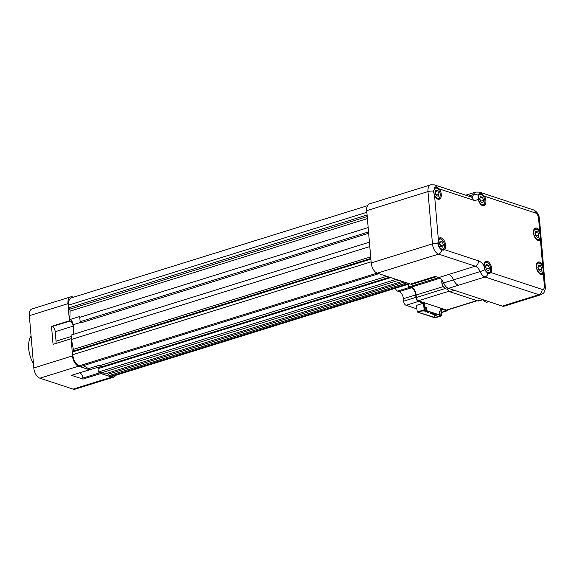 <?xml version="1.0" encoding="UTF-8"?>
<svg xmlns="http://www.w3.org/2000/svg" width="574" height="574" viewBox="0 0 574 574"><rect width="100%" height="100%" fill="white"/><g stroke="black" fill="none" stroke-linecap="round" stroke-linejoin="round"><path stroke-width="0.86" d="M477.152 300.733L447.124 310.082A2.877 1.593 -107.3 0 1 446.5 310.068L440.645 308.152M439.239 311.883L439.576 315.291L441.277 315.485L440.645 308.138L418.31 300.783A2.877 1.593 -107.3 0 1 416.351 297.49L416.136 295.014A6.888 3.824 72.7 0 0 411.429 287.122L409.865 286.605A2.877 1.593 -107.3 0 1 408.092 284.309M441.277 315.485L439.576 315.291M434.905 317.472L417.865 312.22L434.339 317.644L434.905 317.472L434.575 313.648M424.172 302.713L424.803 310.06L417.843 312.213L417.198 312.005L416.624 305.325L423.562 303.165L418.367 301.45A3.58 1.987 -107.3 0 1 415.928 297.354L415.712 294.878L403.4 298.71L403.615 301.185L415.928 297.354M425.671 307.413L426.288 307.255L425.635 307.04L425.93 310.434L424.136 309.845L417.198 312.005M426.288 307.255L426.575 310.649L439.497 314.904L426.575 310.649M439.289 311.897L439.856 311.718L439.21 311.51L439.497 314.904M439.856 311.718L440.15 315.112M441.944 315.707L441.298 315.492L434.36 317.652L435.006 317.867L441.944 315.707L441.37 309.027L446.558 310.735A3.58 1.987 -107.3 0 0 447.333 310.756A3.58 1.987 -107.3 0 0 448.251 309.73M425.93 310.434L424.236 310.24L424.803 310.06L424.15 302.706M418.367 301.45L406.062 305.282L416.925 308.862M482.892 299.685L478.666 301.006A3.58 1.987 -107.3 0 1 477.898 300.977L449.707 291.7A3.58 1.987 -107.3 0 1 447.519 288.887M440.667 308.145L441.298 315.492M415.712 294.878A6.185 3.43 -107.3 0 0 411.486 287.789L409.922 287.273A3.58 1.987 -107.3 0 1 407.719 284.424M424.136 309.845L423.562 303.165M406.062 305.282A3.58 1.987 -107.3 0 1 403.615 301.185M409.922 287.273L397.61 291.104L399.174 291.621A6.185 3.43 -107.3 0 1 403.4 298.71M397.61 291.104A3.58 1.987 -107.3 0 1 395.407 288.256M425.714 307.427L426.008 310.821M33.45 363.715A20.973 11.638 -107.3 0 1 31.075 336.012M448.832 288.478L447.333 288.944A5.984 3.322 -107.3 0 1 444.764 288.141L444.298 287.739A5.281 2.935 -107.3 0 1 441.958 280.22L441.98 280.134M444.764 288.141A5.984 3.322 -107.3 0 1 442.002 280.155M488.818 301.637L487.319 302.103A5.984 3.322 -107.3 0 1 484.743 301.307L484.277 300.905A5.281 2.935 -107.3 0 1 483.337 299.836M484.743 301.307A5.984 3.322 -107.3 0 1 483.545 299.901M386.776 276.302L99.001 365.875L98.427 365.538L88.482 368.63L83.409 365.624M389.559 277.213L101.785 366.793L99.001 365.875M101.325 366.643L98.592 367.496L95.456 366.463M98.671 368.472L98.592 367.496M390.679 277.586L98.054 368.666L98.341 372.031L396.06 279.359M398.844 280.27L101.117 372.942L98.341 372.031M101.117 372.942L107.087 373.258A2.145 1.191 -107.3 0 1 108.271 374.198L109.089 375.568L406.808 282.896M409.642 283.829L112.899 376.2A9.665 5.36 72.7 0 1 110.811 376.135L109.089 375.568M367.468 205.7L71.456 297.841A9.665 5.36 72.7 0 0 68.514 305.153L366.858 212.287M367.087 214.999L68.744 307.865L68.514 305.153M368.164 227.555L79.772 317.329L79.793 316.475L69.841 319.575L70.071 311.144A2.145 1.191 72.7 0 0 69.562 309.235L68.744 307.865M368.544 231.939L80.145 321.705L79.772 317.329M80.145 321.705L82.276 322.409L368.659 233.266M73.931 334.161L73.12 324.762L81.501 322.15M369.419 242.185L71.076 335.051L72.446 355.916A8.947 4.965 72.7 0 0 78.559 366.176L89.436 369.756L89.35 368.738A4.47 2.483 -107.3 0 1 89.329 368.372M369.792 246.562L71.449 339.428L71.406 338.918M71.449 339.428L73.35 349.415A2.145 1.191 -107.3 0 1 73.149 351.094L72.525 351.991L370.869 259.125M378.811 273.676L81.085 366.348L79.363 365.781A9.665 5.36 -107.3 0 1 72.762 354.703L72.525 351.991M79.513 372.849L97.709 367.367L95.198 366.542M97.709 367.367A4.47 2.483 -107.3 0 1 98.62 367.905M100.794 372.835L100.852 373.516L111.729 377.096A8.947 4.965 72.7 0 0 113.666 377.154A8.947 4.965 72.7 0 0 115.639 375.346M78.559 366.176L39.929 378.201A8.947 4.965 -107.3 0 1 33.816 367.941L29.331 315.678A8.947 4.965 -107.3 0 1 32.058 308.905L70.688 296.88A8.947 4.965 72.7 0 1 72.625 296.937L73.465 297.217M70.688 296.88A8.947 4.965 72.7 0 0 67.962 303.653L29.331 315.678M70.975 338.782L53.066 344.357L51.524 326.362L52.169 326.577L70.078 321.002L69.432 320.794L67.962 303.653M70.078 321.002A4.47 2.483 -107.3 0 1 73.135 326.132L73.831 334.197M69.841 319.575A4.47 2.483 -107.3 0 1 73.12 324.762M51.524 326.362L69.432 320.794M39.929 378.201L73.099 389.122L111.729 377.096M79.8 372.942A4.47 2.483 -107.3 0 1 82.857 378.072L82.943 379.091L100.852 373.516M82.943 379.091L71.528 375.331L89.436 369.756M113.666 377.154L75.029 389.179A8.947 4.965 -107.3 0 1 73.099 389.122M52.169 326.577A4.47 2.483 -107.3 0 1 55.226 331.707L73.135 326.132M55.75 343.517A4.47 2.483 -107.3 0 0 56.044 341.207L55.226 331.707M436.24 276.747L412.419 284.159A8.947 4.965 -107.3 0 1 410.482 284.101L377.312 273.181A8.947 4.965 -107.3 0 1 371.199 262.928L366.714 210.658A8.947 4.965 -107.3 0 1 369.441 203.892L430.701 184.821A8.947 4.965 -107.3 0 0 427.974 191.587L366.714 210.658M410.482 284.101L435.214 276.41L438.751 277.572L475.258 266.192L438.565 254.117L377.312 273.181M539.467 218.859A4.47 1.37 175.1 0 0 538.563 218.134A4.47 2.483 72.7 0 0 535.506 213.004A4.47 3.458 -71.8 0 0 533.354 209.862C536.97 211.505 539.008 214.504 539.467 218.859L545.286 286.742C545.644 287.581 545.286 289.353 544.202 292.058C544.095 292.762 542.961 293.666 540.794 294.778L504.273 306.143A8.947 4.965 -107.3 0 1 502.336 306.093L448.488 288.363A8.947 4.965 -107.3 0 1 443.616 282.968A8.947 4.965 72.7 0 0 438.751 277.572M540.794 294.778A8.947 4.965 -107.3 0 1 538.864 294.72L484.994 276.984L458.418 285.256A8.947 4.965 72.7 0 0 458.432 285.264L458.418 285.256A8.947 4.965 -107.3 0 1 453.553 279.861A8.947 4.965 72.7 0 0 448.681 274.465M484.434 196.193L481.112 193.517L479.735 193.481L478.106 195.26L478.199 198.805A6.443 3.573 72.7 0 0 482.533 205.628A6.443 3.573 72.7 0 0 483.925 205.664A6.443 3.573 72.7 0 0 484.434 196.193L535.506 213.004M540.399 239.502C541.311 237.213 541.06 234.285 539.646 230.712A6.443 3.573 72.7 0 0 535.413 228.065A6.443 3.573 72.7 0 0 533.619 234.106A6.443 3.573 72.7 0 0 537.852 240.327A6.443 3.573 72.7 0 0 539.244 240.37A6.443 3.573 72.7 0 0 540.399 239.502L542.552 264.65A6.443 3.573 72.7 0 0 538.326 262.009A6.443 3.573 72.7 0 0 536.525 268.051A6.443 3.573 72.7 0 0 540.758 274.264A6.443 3.573 72.7 0 0 542.15 274.307A6.443 3.573 72.7 0 0 543.305 273.439C544.217 271.158 543.965 268.223 542.552 264.65M487.986 273.619L489.536 273.611L490.985 272.557A6.443 3.573 72.7 0 0 490.763 265.059A6.443 3.573 72.7 0 0 485.913 261.249A6.443 3.573 72.7 0 0 483.918 265.568L484.492 269.73L487.986 273.619A4.47 3.458 -71.8 0 1 484.994 276.984A8.947 4.965 -107.3 0 1 480.129 271.588L443.616 282.968M441.722 249.955L443.623 250.156L444.484 249.668A6.443 3.573 72.7 0 0 444.907 242.149A6.443 3.573 72.7 0 0 439.849 237.837A6.443 3.573 72.7 0 0 438.335 239.336L437.84 243.441C438.514 246.583 439.806 248.757 441.722 249.955A4.47 3.458 -71.8 0 1 438.565 254.117A8.947 4.965 -107.3 0 1 432.459 243.857L371.199 262.928M433.356 191.171L434.59 195.669A6.443 3.573 72.7 0 0 437.926 199.185A6.443 3.573 72.7 0 0 439.318 199.228A6.443 3.573 72.7 0 0 441.313 195.124A6.443 3.573 72.7 0 0 439.275 188.911L436.319 186.909L435.386 186.959L433.356 191.171A4.47 1.37 175.1 0 0 427.974 191.587L432.459 243.857A4.47 1.37 175.1 0 1 437.84 243.441M484.671 203.117A5.984 3.322 -107.3 0 1 484.614 203.383A5.984 3.322 -107.3 0 1 482.949 205.499A5.984 3.322 -107.3 0 1 482.418 205.585M478.171 195.095A5.984 3.322 -107.3 0 1 479.39 194.069A5.984 3.322 -107.3 0 1 481.959 194.866A5.984 3.322 -107.3 0 1 482.16 195.052M539.983 237.815A5.984 3.322 -107.3 0 1 539.919 238.081A5.984 3.322 -107.3 0 1 538.254 240.197A5.984 3.322 -107.3 0 1 537.73 240.284M534.215 228.997A5.984 3.322 -107.3 0 1 534.695 228.768A5.984 3.322 -107.3 0 1 537.264 229.564A5.984 3.322 -107.3 0 1 537.472 229.751M542.889 271.76A5.984 3.322 -107.3 0 1 542.832 272.026A5.984 3.322 -107.3 0 1 541.167 274.142A5.984 3.322 -107.3 0 1 540.636 274.221M537.128 262.935A5.984 3.322 -107.3 0 1 537.608 262.705A5.984 3.322 -107.3 0 1 540.177 263.502A5.984 3.322 -107.3 0 1 540.378 263.688M490.49 271A5.984 3.322 -107.3 0 1 490.433 271.265A5.984 3.322 -107.3 0 1 488.768 273.382A5.984 3.322 -107.3 0 1 487.204 273.238M484.707 262.189A5.984 3.322 -107.3 0 1 485.209 261.945A5.984 3.322 -107.3 0 1 487.778 262.748A5.984 3.322 -107.3 0 1 487.979 262.928M441.98 250.077A5.984 3.322 72.7 0 0 442.611 249.999A5.984 3.322 72.7 0 0 444.276 247.882L444.427 247.279A5.281 2.935 72.7 0 0 442.088 239.767A5.281 2.935 72.7 0 0 438.184 242.192A5.281 2.935 72.7 0 0 441.822 249.116A5.281 2.935 72.7 0 0 444.427 247.279M442.088 239.767L441.621 239.358A5.984 3.322 72.7 0 0 439.053 238.562A5.984 3.322 72.7 0 0 438.687 238.719M437.854 199.164A5.984 3.322 72.7 0 0 438.249 199.085A5.984 3.322 72.7 0 0 439.914 196.968L440.064 196.373A5.281 2.935 72.7 0 0 437.725 188.853A5.281 2.935 72.7 0 0 433.822 191.286A5.281 2.935 72.7 0 0 437.46 198.202A5.281 2.935 72.7 0 0 440.064 196.373M437.725 188.853L437.259 188.451A5.984 3.322 72.7 0 0 434.69 187.648A5.984 3.322 72.7 0 0 434.209 187.877M484.887 200.706A5.388 2.992 -107.3 0 1 484.743 202.88A5.388 2.992 -107.3 0 1 480.703 203.849A5.388 2.992 -107.3 0 1 478.479 196.703A5.388 2.992 -107.3 0 1 482.354 195.21A5.388 2.992 -107.3 0 1 484.887 200.706M540.199 235.405A5.388 2.992 -107.3 0 1 540.048 237.579A5.388 2.992 -107.3 0 1 536.008 238.547A5.388 2.992 -107.3 0 1 533.784 231.401A5.388 2.992 -107.3 0 1 537.666 229.909A5.388 2.992 -107.3 0 1 540.199 235.405M543.104 269.342A5.388 2.992 -107.3 0 1 542.961 271.516A5.388 2.992 -107.3 0 1 538.921 272.485A5.388 2.992 -107.3 0 1 536.697 265.346A5.388 2.992 -107.3 0 1 540.572 263.846A5.388 2.992 -107.3 0 1 543.104 269.342M490.705 268.582A5.388 2.992 -107.3 0 1 490.562 270.756A5.388 2.992 -107.3 0 1 486.522 271.724A5.388 2.992 -107.3 0 1 484.298 264.585A5.388 2.992 -107.3 0 1 488.173 263.093A5.388 2.992 -107.3 0 1 490.705 268.582M482.411 197.234L480.409 196.573L479.642 198.977L480.876 202.041L482.885 202.701L483.652 200.297L482.411 197.234L479.95 197.994M537.723 231.932L535.714 231.272L534.946 233.675L536.188 236.739L538.19 237.399L538.957 234.996L537.723 231.932L535.262 232.692M540.629 265.87L538.627 265.21L537.86 267.613L539.094 270.684L541.103 271.344L541.87 268.933L540.629 265.87L538.168 266.637M488.23 265.109L486.228 264.449L485.461 266.86L486.695 269.923L488.704 270.584L489.471 268.18L488.23 265.109L485.769 265.877M443.393 244.761L442.626 247.164L440.624 246.504L439.39 243.448L440.158 241.044L442.159 241.704L443.393 244.761L440.452 246.074M439.031 193.854L438.263 196.251L436.262 195.591L435.027 192.534L435.795 190.138L437.797 190.798L439.031 193.854L436.089 195.167M480.711 201.625L479.785 198.525M480.854 201.165L483.652 200.297M536.016 236.323L535.09 233.223M536.159 235.864L538.957 234.996M538.929 270.261L538.003 267.161M539.072 269.809L541.87 268.933M486.53 269.5L485.604 266.401M486.673 269.048L489.471 268.18M439.706 242.472L442.159 241.704M440.595 245.636L439.533 243.003M435.343 191.558L437.797 190.798M436.233 194.722L435.171 192.096M440.344 245.794A2.877 1.593 72.7 0 0 439.978 244.108A2.877 1.593 72.7 0 0 439.476 243.175M435.975 194.887A2.877 1.593 72.7 0 0 435.616 193.194A2.877 1.593 72.7 0 0 435.114 192.268M446.5 310.068L476.822 300.625M418.31 300.783L448.947 291.248M441.65 312.263L446.558 310.735M454.292 290.272L449.707 291.7M477.898 300.977L482.483 299.549M409.865 286.605L438.809 277.594M411.429 287.122L440.028 278.218M416.136 295.014L443.279 286.57M416.351 297.49L445.23 288.5M411.486 287.789L399.174 291.621M424.803 310.426L424.875 311.302L426.252 310.907M427.386 311.28L427.458 312.156L428.843 311.754M429.969 312.127L430.048 313.002L431.426 312.608M432.552 312.981L432.631 313.856L434.009 313.461M435.142 313.827L435.214 314.703L436.599 314.308M402.231 281.389L107.087 373.258M404.275 282.064L108.271 374.198M110.811 376.135L408.537 283.463M367.224 216.577L69.562 309.235M367.396 218.601L70.071 311.144M370.682 256.865L73.35 349.415M370.811 258.436L73.149 351.094M72.762 354.703L371.105 261.837M79.363 365.781L377.096 273.109M33.816 367.941L72.446 355.916M82.857 378.072L100.249 372.655M56.044 341.207L71.198 336.493M458.432 285.264L448.488 288.363M502.336 306.093L538.864 294.72A4.47 3.458 -71.8 0 0 542.057 289.368A4.47 2.483 72.7 0 0 544.382 286.017L543.305 273.439M468.513 196.107L473.521 194.543A8.947 4.965 -107.3 0 1 475.789 192.075L465.765 195.196M471.297 196.997A8.947 4.965 72.7 0 0 473.521 194.543A4.47 3.021 -159.6 0 1 478.106 195.26M481.112 193.517A4.47 3.458 -71.8 0 0 479.484 192.132L533.354 209.862M545.286 286.742A4.47 1.37 175.1 0 0 544.382 286.017M539.646 230.712L538.563 218.134M490.985 272.557L542.057 289.368M484.492 269.73A4.47 0.718 -23.5 0 1 480.129 271.588A8.947 4.965 72.7 0 0 475.258 266.192A4.47 3.458 -71.8 0 0 478.451 260.847A13.417 7.448 -107.3 0 1 483.918 265.568M444.484 249.668L478.451 260.847M434.59 195.669L438.335 239.336M436.319 186.909A4.47 3.458 -71.8 0 0 434.396 184.871L430.701 184.821M478.199 198.805A13.417 7.448 -107.3 0 1 473.241 200.096L439.275 188.911M473.241 200.096A4.47 3.458 -71.8 0 0 471.089 196.954L434.396 184.871M441.671 312.521L447.333 310.756M435.214 314.703A0.703 0.703 0 0 0 436.125 315.32A0.703 0.703 0 0 0 436.62 314.588M432.631 313.856A0.703 0.703 0 0 0 433.542 314.466A0.703 0.703 0 0 0 434.037 313.734M430.048 313.002A0.703 0.703 0 0 0 430.959 313.619A0.703 0.703 0 0 0 431.447 312.88M427.458 312.156A0.703 0.703 0 0 0 428.369 312.765A0.703 0.703 0 0 0 428.864 312.034M424.875 311.302A0.703 0.703 0 0 0 425.786 311.912A0.703 0.703 0 0 0 426.281 311.18M422.414 310.792A0.703 0.703 0 0 0 423.698 310.391M479.484 192.132L475.789 192.075M479.39 194.069L478.608 194.313M482.949 205.499L482.54 205.628M534.695 228.768L534.286 228.89M538.254 240.197L537.852 240.327M537.608 262.705L537.199 262.835M541.167 274.142L540.758 274.264M485.209 261.945L484.786 262.081M488.768 273.382L488 273.619M442.145 250.142L442.611 249.999M434.281 187.777L434.69 187.648M482.354 195.21L481.959 194.866M484.743 202.88L484.614 203.383M537.666 229.909L537.264 229.564M540.048 237.579L539.919 238.081M540.572 263.846L540.177 263.502M542.961 271.516L542.832 272.026M488.173 263.093L487.778 262.748M490.562 270.756L490.433 271.265"/></g></svg>
